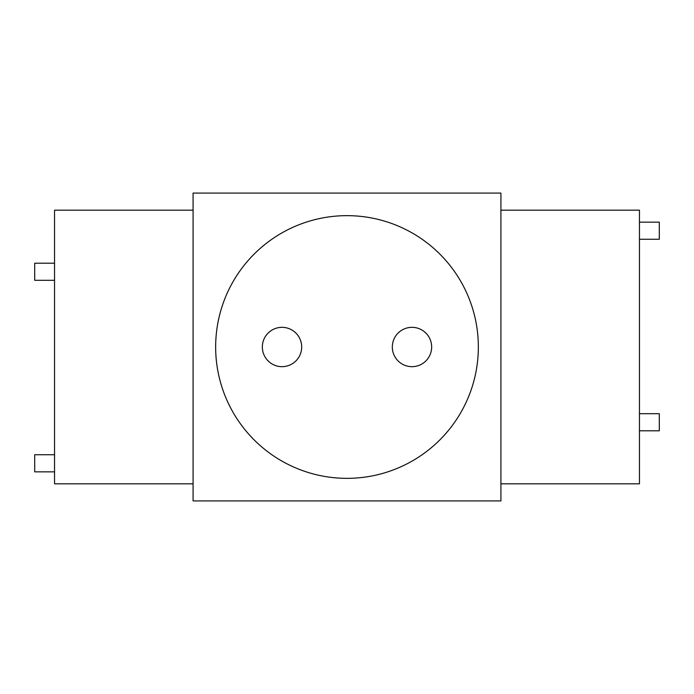 <?xml version="1.0" encoding="UTF-8"?>
<svg xmlns="http://www.w3.org/2000/svg" width="694" height="694" viewBox="0 0 694 694"><rect width="100%" height="100%" fill="white"/><g stroke="black" fill="none" stroke-linecap="round" stroke-linejoin="round"><path stroke-width="1.04" d="M392.318 347A19.666 19.666 0 0 0 411.984 366.666A19.666 19.666 0 0 0 431.659 347A19.666 19.666 0 0 0 411.984 327.334A19.666 19.666 0 0 0 392.318 347M262.341 347A19.666 19.666 0 0 0 282.016 366.666A19.666 19.666 0 0 0 301.682 347A19.666 19.666 0 0 0 282.016 327.334A19.666 19.666 0 0 0 262.341 347M215.652 347A131.348 131.348 0 0 0 347 478.348A131.348 131.348 0 0 0 478.348 347A131.348 131.348 0 0 0 347 215.652A131.348 131.348 0 0 0 215.652 347M193.079 500.921L193.079 193.079L500.921 193.079L500.921 500.921L193.079 500.921M639.46 413.702L659.3 413.702L659.3 430.801L639.46 430.801M639.46 222.158L659.3 222.158L659.3 239.257L639.46 239.257M500.921 210.187L639.46 210.187L639.46 483.813L500.921 483.813M54.54 280.298L34.7 280.298L34.7 263.2L54.54 263.2M54.54 471.842L34.7 471.842L34.7 454.744L54.54 454.744M193.079 483.813L54.54 483.813L54.54 210.187L193.079 210.187"/></g></svg>
